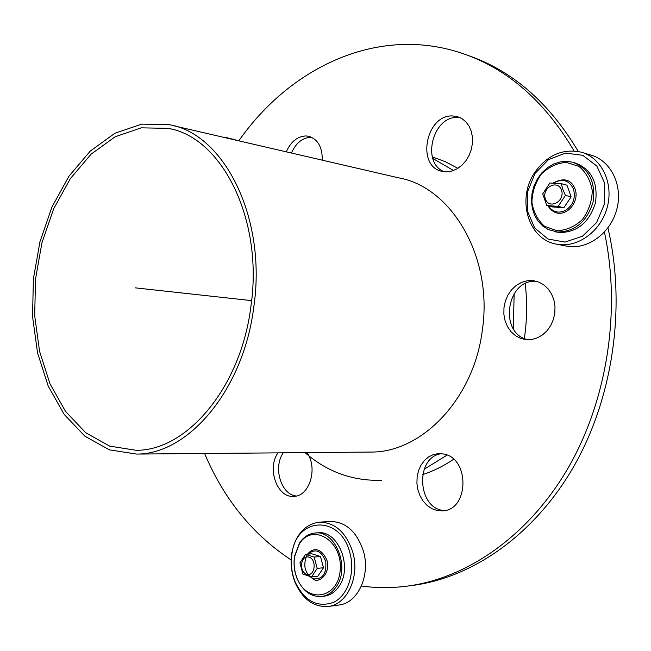 <?xml version="1.0" encoding="UTF-8"?>
<svg xmlns="http://www.w3.org/2000/svg" width="651" height="651" viewBox="0 0 651 651"><rect width="100%" height="100%" fill="white"/><g stroke="black" fill="none" stroke-linecap="round" stroke-linejoin="round"><path stroke-width="0.98" d="M565.45 195.406L558.151 206.375L546.791 205.561L542.706 193.925L549.883 183.012L561.268 183.68L562.855 189.4L565.45 195.406L571.13 196.838L566.956 185.185L561.268 183.68M546.791 205.561L552.52 206.928L563.847 207.742L571.13 196.838M563.847 207.742L558.151 206.375M556.89 230.706L544.529 226.255C537.653 220.152 533.446 212.12 531.908 202.16C532.258 191.85 535.431 182.475 541.412 174.012C548.736 166.957 557.028 163.076 566.297 162.376L578.926 166.396C586.128 172.377 590.579 180.506 592.272 190.784C591.922 201.46 588.585 211.103 582.279 219.696C574.638 226.711 566.175 230.373 556.89 230.706M573.791 162.555L575.126 162.937C591.425 169.187 598.212 182.443 595.486 202.697C589.358 222.316 577.47 232.269 559.819 232.545L555.978 231.927M557.346 232.016C575.02 231.732 586.925 221.755 593.061 202.087C595.795 181.775 589 168.487 572.685 162.229L567.07 161.367L560.275 161.896L553.61 164.06L547.41 167.738L541.925 172.751L537.425 178.862L534.089 185.771L532.07 193.184L531.46 200.752L532.282 208.141L534.495 215.009L538.019 221.055L542.698 225.995L548.321 229.583L557.346 232.016M534.74 172.491C547.109 155.125 562.562 148.338 581.083 152.131C601.418 157.55 613.828 182.907 607.285 207.091C601.003 231.333 577.608 248.145 557.093 244.239C528.466 240.105 516.202 199.165 534.74 172.491M535.057 173.402L548.524 159.625L565.524 153.107L582.791 155.32L596.853 166.062L604.722 183.305L604.657 203.535L596.642 222.496L582.417 236.248L565.027 242.082L548.02 239.039L534.666 227.948L527.44 211.095L527.587 191.703L535.057 173.402M582.547 152.578L590.66 155.028C610.907 160.423 623.259 185.551 616.766 209.476C610.532 233.465 587.259 250.09 566.834 246.2L565.312 245.891M221.918 136.922L229.437 138.671M226.06 137.475L239.991 141.112M302.902 574.117L299.932 562.871L305.531 554.367L314.181 557.077L317.208 568.396L311.528 576.932L302.902 574.117M311.528 576.932L317.826 576.241L323.498 567.745L317.208 568.396M323.498 567.745L320.463 556.483L314.181 557.077M320.463 556.483L311.821 553.798L305.531 554.367M299.403 543.821C312.447 522.428 342.581 540.501 340.237 569.56C338.618 598.782 306.816 604.218 297.043 578.104C294.301 571.098 293.503 563.88 294.659 556.45L299.403 543.821M315.426 532.99L317.517 532.835C337.91 529.45 353.314 567.224 338.829 586.616C335.037 592.06 330.326 595.226 324.694 596.121L324.084 596.202M299.493 543.056L294.586 556.109C293.389 563.782 294.211 571.244 297.051 578.487C302.764 591.198 311.08 597.187 321.976 596.471C327.608 595.575 332.327 592.402 336.119 586.942C350.612 567.509 335.208 529.645 314.807 533.039C308.607 533.739 303.504 537.075 299.493 543.056M352.761 552.032C360.06 576.314 347.365 604.348 328.568 606.423C314.018 607.489 302.902 599.62 295.237 582.816C291.331 573.002 290.216 562.895 291.908 552.496C295.733 534.552 304.758 524.454 318.982 522.183C334.769 522.143 346.023 532.095 352.761 552.032M349.864 552.78C355.43 572.489 348.033 595.16 333.922 602.191C317.631 608.075 304.725 601.369 295.204 582.059C291.493 572.709 290.436 563.091 292.039 553.195C296.644 516.642 340.465 514.729 349.864 552.78M319.812 522.135L329.666 521.484C345.421 521.435 356.658 531.289 363.388 551.047C370.688 575.102 358.05 602.891 339.285 604.966L338.479 605.08M305.026 452.632C327.225 471.959 352.809 481.179 381.771 480.283M424.118 469.281L447.091 455.106M513.305 328.69L514.16 293.617M453.527 170.513L432.785 158.462M432.305 156.891L445.341 161.717L457.922 168.324M525.202 283.698C527.359 301.82 527.082 320.056 524.356 338.422M453.617 459.28C443.632 466.026 433.297 471.145 422.605 474.62M251.001 305.726C241.179 387.402 186.813 450.915 136.092 450.289L109.685 446.122L85.777 432.769L65.572 411.473L49.964 383.756L39.556 351.288L34.69 315.8L35.512 279.059L41.933 242.807L53.683 208.784L70.292 178.691L91.083 154.181L115.129 136.783L141.243 127.84L168.007 128.353C221.43 136.743 263.557 218.72 251.001 305.726M172.352 125.448L398.64 177.853C451.704 187.057 493.368 257.389 482.318 330.317C473.855 398.819 421.954 452.282 371.452 452.063L368.32 452.087M253.906 306.173C266.755 217.198 223.708 133.406 169.179 124.707L141.731 124.121L114.95 133.243L90.302 151.048L69.006 176.136L51.99 206.945L39.955 241.765L33.388 278.872L32.55 316.476L37.53 352.801L48.19 386.043L64.197 414.418L84.915 436.211L109.433 449.857L136.523 454.072C188.318 454.577 243.856 389.68 253.906 306.173M604.429 232.138C621.217 310.234 607.269 400.023 568.356 467.621C529.206 535.155 468.72 577.185 409.601 585.794C393.22 588.13 377.157 588.203 361.411 586.014M607.928 227.899C626.197 305.897 613.266 396.63 574.524 465.18C535.537 533.682 474.489 576.452 414.785 585.135L409.04 585.876M238.941 140.665C290.297 67.167 378.198 24.811 462.389 53.415C507.463 68.697 544.684 101.198 574.052 150.918M291.152 559.95C252.645 534.512 223.798 499.024 204.601 453.487M533.096 280.646L539.004 282.176L543.967 284.992L548.24 289.036L551.609 294.114L553.895 299.981L554.994 306.352L554.831 312.911L553.431 319.34L550.852 325.305L547.231 330.529L542.747 334.744L537.628 337.755L532.127 339.431L526.521 339.692L520.824 338.471L515.592 335.786L511.084 331.79L507.528 326.696L505.086 320.772L503.882 314.327L503.972 307.663L505.347 301.128L507.943 295.041L511.637 289.711L516.243 285.415L521.532 282.371L527.245 280.752L533.096 280.646M452.868 115.968L457.393 116.635L461.958 118.628L465.921 121.859L469.094 126.18L471.3 131.372L472.431 137.19L472.431 143.35L471.291 149.527L469.07 155.434L465.888 160.756L461.909 165.248L457.319 168.69L452.364 170.912L447.278 171.831L442.314 171.408C415.867 166.811 425.795 114.12 452.868 115.968M443.722 454.024C470.014 458.271 469.021 510.311 442.542 510.856L437.187 510.539L432.004 508.74L427.268 505.575L423.215 501.205L420.041 495.875L417.909 489.853L416.917 483.457L417.12 476.996L418.495 470.803L420.977 465.188L424.452 460.436L428.74 456.799L433.639 454.455L438.888 453.56L443.722 454.024M306.849 452.616C318.241 467.703 309.624 496.412 293.87 496.355C277.245 498.251 266.682 468.655 277.961 452.86M286.269 151.829C290.899 141.536 297.523 136.246 306.149 135.945L308.769 136.287C317.908 139.273 322.408 147.232 322.278 160.17M311.52 137.231L311.3 137.223C302.691 137.516 296.075 142.781 291.445 153.026M283.25 452.811C272.907 467.377 280.923 494.622 296.254 496.005M441.809 453.69C414.565 456.253 417.136 509.831 444.723 510.555M460.143 117.66L457.84 117.465C432.508 115.626 420.88 163.661 444.527 171.766M536.473 281.305C505.982 278.538 498.397 334.655 528.522 339.765M467.931 55.408C512.394 70.658 549.184 102.687 578.3 151.48M251.611 300.624L135.107 287.832M561.471 190.059C557.549 178.887 541.355 187.911 545.351 198.905C549.118 210.07 565.516 201.224 561.471 190.059M548.451 205.96C552.699 212.112 558.33 213.626 565.345 210.509C573.075 205.325 575.785 198.164 573.49 189.026C568.958 180.099 562.318 178.138 553.57 183.134M306.686 574.263C314.921 577.055 317.249 559.608 308.973 557.11C300.778 554.457 298.492 571.676 306.686 574.263M309.713 576.501L313.579 578.853C322.652 579.439 326.704 573.669 325.752 561.528C321.382 550.567 315.458 548.109 307.956 554.147M547.898 205.83C560.063 224.505 581.066 204.121 575.028 188.961C571.155 179.302 563.815 177.349 553 183.102M557.11 232.171L554.644 231.642M557.093 244.239L566.834 246.2M307.02 555.01C302.56 565.654 304.871 573.816 313.945 579.48C318.274 582.962 329.959 575.362 327.29 561.276C322.212 548.24 313.408 546.685 307.573 554.18M324.694 596.121L321.976 596.471M295.204 582.059L295.237 582.816M292.039 553.195L291.908 552.496M328.568 606.423L339.285 604.966M171.107 129.061L168.007 128.353M371.452 452.063L136.523 454.072M409.601 585.794L414.785 585.135M309.233 136.401L308.769 136.287M439.62 453.552L438.888 453.56M458.044 116.838L457.393 116.635M534.52 280.858L533.6 280.711"/></g></svg>
